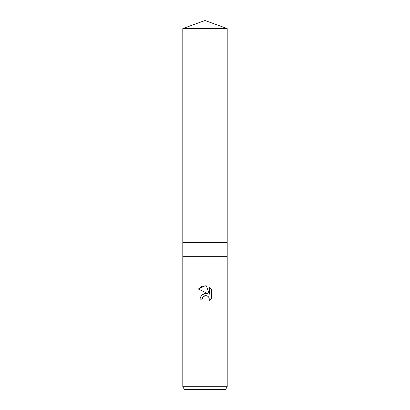 <?xml version="1.0" encoding="UTF-8"?>
<svg xmlns="http://www.w3.org/2000/svg" width="410" height="410" viewBox="0 0 410 410"><rect width="100%" height="100%" fill="white"/><g stroke="black" fill="none" stroke-linecap="round" stroke-linejoin="round"><path stroke-width="0.61" d="M182.804 28.577L227.196 28.577L205 20.5L182.804 28.577L182.804 256.327L227.196 256.322L227.196 386.727L182.804 386.727L184.408 389.5L225.592 389.5L227.196 386.727M182.804 386.727L182.804 256.327L227.196 256.327L227.196 242.453L182.804 242.453M202.227 299.151L199.895 299.151L201.341 295.261L205 293.319L207.829 293.662L198.404 289.019L205 285.77L206.43 285.924L209.31 294.206L209.31 287.113L211.596 289.424L211.596 298.178L208.941 300.72L209.315 299.131L209.049 297.773L208.28 296.625L207.132 295.856L205 295.671L202.601 297.547L202.227 299.151L202.463 297.855M206.43 285.924L201.945 286.313L198.404 289.019M211.596 289.424L209.31 287.113M207.829 293.662L206.051 293.283M205.128 293.304L201.11 295.543M202.601 297.547L204.416 295.856L205.774 295.584L207.132 295.856L208.28 296.625L209.049 297.773L209.315 299.131L208.941 300.72L211.596 298.178M227.196 28.577L227.196 242.453"/></g></svg>
